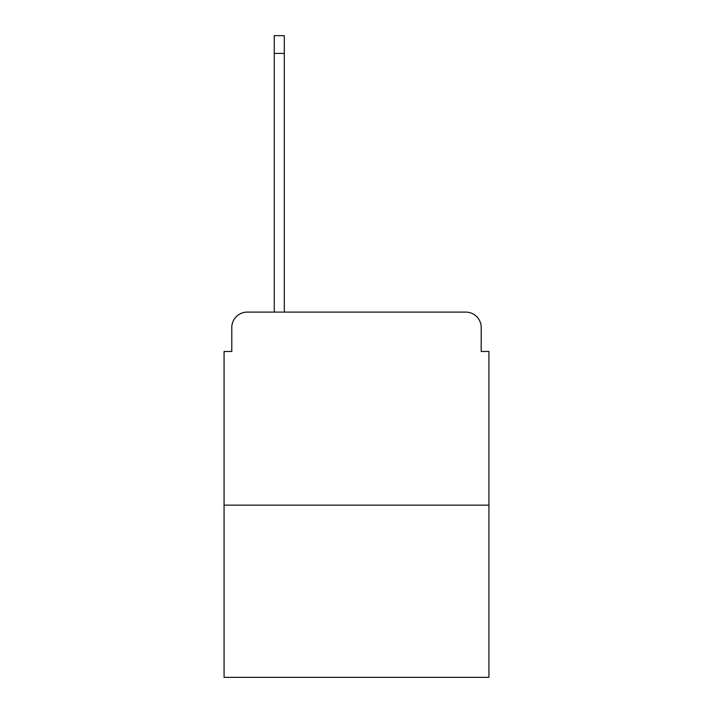 <?xml version="1.0" encoding="UTF-8"?>
<svg xmlns="http://www.w3.org/2000/svg" width="713" height="713" viewBox="0 0 713 713"><rect width="100%" height="100%" fill="white"/><g stroke="black" fill="none" stroke-linecap="round" stroke-linejoin="round"><path stroke-width="1.07" d="M231.787 327.543L231.787 351.482L231.787 327.543A15.445 15.445 0 0 1 247.233 312.098L274.264 312.098L274.264 35.65L284.3 35.65L284.3 312.098L296.269 312.098M488.931 505.152L224.069 505.152L224.069 677.35L488.931 677.35L488.931 351.482L481.213 351.482L481.213 327.543A15.445 15.445 0 0 0 465.767 312.098L247.233 312.098M224.069 505.152L224.069 351.482L231.787 351.482M416.731 312.098L465.767 312.098M481.213 351.482L481.213 327.543M274.264 53.413L284.3 53.413"/></g></svg>

